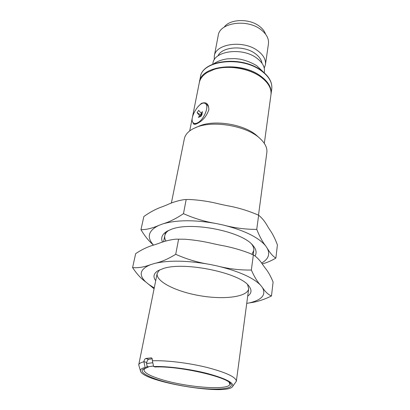<?xml version="1.0" encoding="UTF-8"?>
<svg xmlns="http://www.w3.org/2000/svg" width="410" height="410" viewBox="0 0 410 410"><rect width="100%" height="100%" fill="white"/><g stroke="black" fill="none" stroke-linecap="round" stroke-linejoin="round"><path stroke-width="0.61" d="M132.589 267.581L135.664 253.652C142.019 249.398 148.399 246.42 154.806 244.724L158.834 243.361C164.471 241.167 170.109 239.768 175.757 239.163L184.736 239.214C194.335 239.942 203.796 241.423 213.118 243.668L220.139 245.149C230.241 246.912 240.132 249.644 249.813 253.354L254.215 255.415C257.403 257.67 260.355 260.914 263.077 265.152L264.927 267.709C267.961 271.307 270.687 276.094 273.096 282.059L271.476 295.974C268.483 294.831 265.48 292.043 262.467 287.615L260.57 285.196C253.031 277.529 238.456 271.087 216.844 265.87L209.71 264.388C197.974 262.549 186.642 259.187 175.716 254.302C168.3 258.925 161.299 261.959 154.724 263.41L150.665 264.64C144.007 267.146 137.98 268.125 132.589 267.581C136.714 273.859 141.066 278.615 145.637 281.849L154.078 288.768M209.71 264.388C187.221 260.447 168.894 260.119 154.724 263.41M150.665 264.64C140.071 269.011 138.395 274.751 145.637 281.849M148.343 284.14L154.242 287.963M260.57 285.196C257.372 281.803 254.297 276.75 251.34 270.026C239.917 270.236 228.421 268.852 216.844 265.87M246.733 303.405L249.434 302.882C256.475 302.052 263.825 299.746 271.476 295.974M249.434 302.882C261.944 299.9 266.29 294.81 262.467 287.615M159.567 269.893L157.173 273.439C155.61 281.608 176.607 291.879 200.469 295.805C224.306 299.859 247.502 296.983 248.685 288.753L247.573 284.622M155.703 280.712C152.838 276.837 153.591 273.511 157.963 270.738L163.421 268.483C184.341 261.334 239.829 272.84 248.819 285.944C252.047 289.988 251.673 293.375 247.707 296.107M251.34 270.026L253.334 255.071M175.716 254.302L178.57 239.343M152.735 362.742L146.544 363.573L146.765 362.44C147.169 360.692 147.8 359.657 148.656 359.329L152.228 358.842M145.273 368.216L143.951 369.743C143.987 372.675 149.829 375.924 161.473 379.501C186.919 387.486 229.6 390.725 229.831 384.114L229.082 382.238M146.544 363.573L147.323 366.827L148.297 367.129L146.908 367.509M153.524 366.038L147.323 366.827M140.953 229.682L143.859 216.516C150.116 212.026 156.405 208.721 162.729 206.599L166.701 204.99C172.723 202.197 178.714 200.387 184.674 199.567L189.389 199.48C199.629 200.008 209.71 201.541 219.627 204.072L226.438 205.548C237.277 207.409 247.773 210.535 257.931 214.932L258.802 215.388C262.077 217.956 265.101 221.748 267.873 226.771L269.631 229.569C272.522 233.597 275.115 238.712 277.411 244.929L275.879 258.095C273.029 256.44 270.175 253.195 267.31 248.368L265.511 245.687C258.31 237.236 244.252 230.358 223.337 225.054L216.424 223.573C205.051 221.702 194.068 218.397 183.475 213.661C176.197 218.571 169.315 221.984 162.826 223.896L158.824 225.387C152.259 228.283 146.303 229.718 140.953 229.682C144.868 236.216 148.999 241.3 153.35 244.944L153.56 245.149M216.424 223.573C194.622 219.719 176.756 219.832 162.826 223.896M158.824 225.387C148.328 230.584 146.503 237.103 153.35 244.944M265.511 245.687C262.477 241.833 259.556 236.396 256.752 229.38C245.692 229.446 234.551 228.001 223.337 225.054M262.169 263.912C266.643 262.789 271.21 260.852 275.879 258.095M261.549 263.071C268.335 259.279 270.257 254.379 267.31 248.368M168.766 230.358C166.522 231.906 165.199 233.654 164.805 235.606C164.466 237.359 164.856 239.173 165.968 241.054M251.909 254.308L253.785 250.495C254.046 248.521 253.37 246.441 251.75 244.247M162.539 242.131C160.546 237.82 162.129 234.146 167.3 231.102L171.16 229.39C190.952 221.19 242.054 231.332 252.893 245.426C256.235 249.275 256.942 252.76 255.015 255.881M256.752 229.38L258.628 215.301M183.475 213.661L186.16 199.588M146.754 362.502L143.864 361.594L145.171 367.437C141.552 368.288 140.01 369.528 140.543 371.152C142.972 381.859 226.812 395.886 232.598 386.558C234.33 382.96 226.007 378.63 207.634 373.561C190.04 369.005 167.172 366.063 153.642 366.53L155.047 366.97C178.775 365.807 227.483 376.862 230.774 383.832C235.186 389.879 211.263 390.72 185.325 386.302C159.362 382.033 137.012 373.454 143.151 369.169L146.565 367.867L147.503 366.883M146.616 367.832L147.041 365.664M153.642 366.53L152.305 360.595C152.505 359.145 152.192 358.243 151.367 357.884L145.76 358.478L148.533 359.36M143.864 361.594C144.269 359.852 144.904 358.811 145.76 358.478M145.171 367.437L146.565 367.867M143.828 361.789C140.691 362.537 138.99 363.573 138.724 364.89L140.543 371.152M232.598 386.558L236.36 381.228C236.058 377.103 226.269 372.505 206.994 367.437C188.615 362.891 165.825 360.159 152.269 360.79M197.907 106.718L201.356 103.402C206.184 101.644 208.69 103.699 208.869 109.567C206.809 115.907 203.017 120.519 197.487 123.405L196.574 123.835C194.355 124.794 193.161 124.327 192.997 122.446M193.781 123.159C187.688 120.176 199.711 99.63 205.282 103.556C209.669 105.575 204.026 119.812 197.599 122.805C196.052 123.6 194.781 123.717 193.781 123.159L194.863 123.789L196.964 123.666M208.808 109.941C209.018 107.384 208.218 105.483 206.409 104.242L205.282 103.556M264.322 143.392L270.959 94.72C271.656 88.662 268.447 82.876 261.349 77.362C249.669 68.367 227.991 64.739 214.02 69.444L207.352 72.406C202.806 75.23 200.116 78.669 199.286 82.723L192.526 116.748M214.02 69.444L214.691 69.228C228.308 64.647 249.403 68.178 260.786 76.947L261.349 77.362M144.346 368.544L143.951 369.743M229.831 384.114L229.851 382.853M258.49 215.219L266.838 152.582C267.412 147.938 265.137 143.249 260.017 138.513L257.29 136.059C245.159 124.384 214.02 119.172 198.748 126.265L193.177 128.725C188.118 131.436 185.171 134.787 184.341 138.78L171.354 203.145M260.017 138.513C246.707 125.665 212.139 119.884 195.375 127.694M200.844 116.163L201.694 114.923L201.023 116.271L198.378 117.424L201.023 116.271M201.694 114.923L202.381 111.597L201.177 113.35L201.633 113.867L200.029 116.204L197.092 112.673L198.671 110.367L201.218 113.293M201.879 115.031L202.381 111.597M200.849 115.005L197.092 112.673M200.674 114.8L201.453 113.662M199.578 115.676L198.378 117.424M271.005 94.356L271.056 93.992C271.774 87.484 268.109 81.364 260.063 75.63C239.963 60.946 200.921 65.738 199.429 82.005L199.362 82.369M264.255 72.795L264.394 71.822C264.968 66.82 262.318 62.176 256.445 57.887C242.038 47.094 214.143 50.886 212.944 63.212L212.759 64.18M214.276 59.793L214.297 56.098C215.527 43.655 243.263 39.76 257.557 50.609C263.389 54.925 266.013 59.604 265.434 64.652L264.25 68.157M261.985 63.222C261.426 59.65 259.11 56.401 255.04 53.474C243.73 45.018 221.953 46.602 218.023 55.862M265.434 64.652L268.437 43.88C269.042 38.694 266.49 33.917 260.791 29.535C246.82 18.522 219.54 22.709 218.222 35.475L214.297 56.098M265.531 34.117C264.547 31.17 262.462 28.51 259.279 26.137C249.131 18.23 229.718 18.932 224.147 27.193M151.731 358.084L150.947 357.833M260.827 70.464C240.839 55.714 201.951 60.613 200.423 76.998C202.135 60.203 240.726 55.355 260.714 70.043C268.791 75.84 272.471 82.138 271.748 88.934C272.471 82.379 268.827 76.219 260.827 70.464M270.784 89.134L270.646 89.703M201.213 78.085L201.269 77.5M184.736 239.214L175.757 239.168M249.813 253.354L254.215 255.415M189.389 199.48L184.674 199.567M257.931 214.932L258.802 215.388M189.712 130.908L192.382 117.46M236.36 381.228L248.685 288.753M253.195 254.917L253.785 250.495M138.724 364.89L157.173 273.439M163.554 241.803L165.481 232.27M213.697 63.806C217.741 61.09 222.492 59.424 227.945 58.804L235.012 58.609L239.794 59.127C245.585 60.265 251.207 62.438 256.665 65.646L263.492 72.139M271.056 93.992L271.748 88.934M199.429 82.005L200.423 76.998"/></g></svg>
